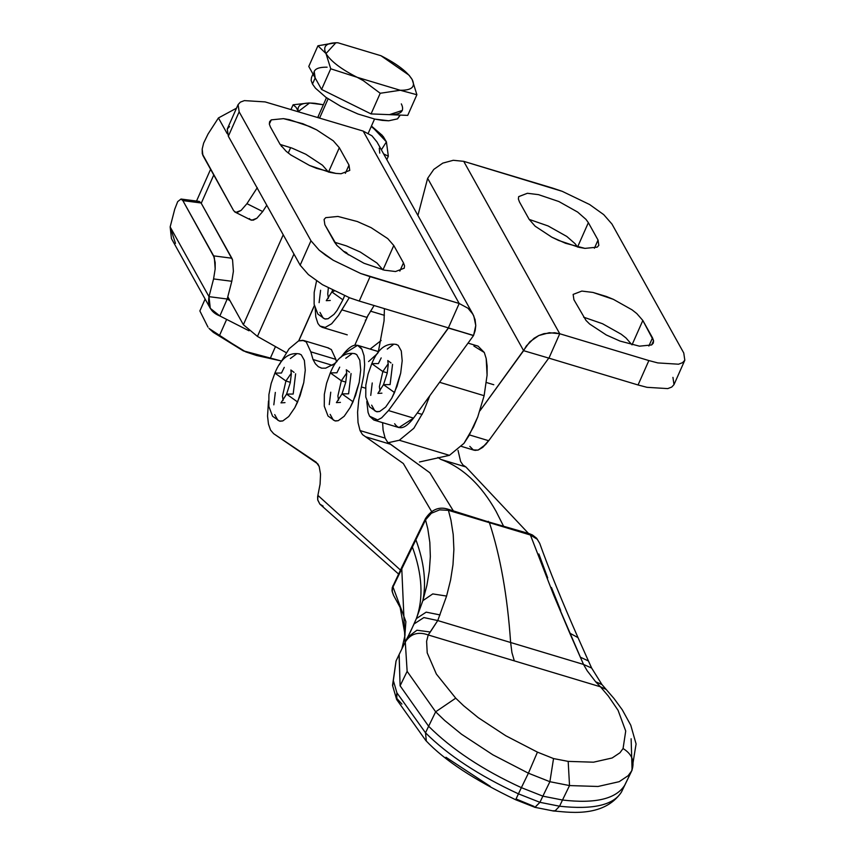 <?xml version="1.0" encoding="UTF-8"?>
<svg xmlns="http://www.w3.org/2000/svg" width="855" height="855" viewBox="0 0 855 855"><rect width="100%" height="100%" fill="white"/><g stroke="black" fill="none" stroke-linecap="round" stroke-linejoin="round"><path stroke-width="1.28" d="M552.843 188.164L562.248 191.338L589.619 204.527L603.726 214.637L611.945 224.031L603.726 214.637L589.619 204.527L562.248 191.338L463.72 161.339L552.843 188.164M683.754 352.976L684.812 360.222L682.557 362.67L678.549 364.209L657.805 362.915L648.87 360.564L638.054 384.974L646.989 387.315L667.734 388.608L671.741 387.069L673.997 384.622L671.741 387.069L667.734 388.608L646.989 387.315L638.054 384.974L648.87 360.564L657.805 362.915L678.549 364.209L682.557 362.67L684.812 360.222L683.754 352.976L611.945 224.031L683.754 352.976M518.675 196.618L527.375 193.283L538.479 194.641L558.892 201.545L577.627 212.061L585.964 219.361L588.358 222.663L598.04 240.052L598.821 245.364L597.164 247.159L584.97 248.378L565.572 243.29L551.817 237.166L535.145 226.201L529.127 219.308L519.445 201.919L518.376 199.012L518.675 196.618L518.376 199.012L519.445 201.919L529.127 219.308L535.145 226.201L551.817 237.166L558.604 240.437L579.017 247.33L584.97 248.378L597.164 247.159L598.821 245.364L598.04 240.052L594.417 248.239L598.04 240.052L588.358 222.663L577.553 247.063L588.358 222.663L585.964 219.361L577.627 212.061L558.892 201.545L538.479 194.641L527.375 193.283L518.643 196.671M529.17 219.393L548.076 225.944L566.812 236.461L575.159 243.761L577.553 247.063L575.159 243.761L566.812 236.461L548.076 225.944L529.17 219.393M642.832 320.465L632.016 344.864L642.832 320.465L636.804 313.571L632.091 309.863L613.356 299.336L592.942 292.431L581.838 291.074L573.139 294.409L573.908 299.72L585.985 320.411L589.608 323.992L606.291 334.968L620.035 341.081L639.433 346.168L651.638 344.95L653.295 343.144L653.583 340.76L642.832 320.465L652.515 337.843L648.881 346.04L652.515 337.843L653.583 340.76L651.638 344.95L639.433 346.168L620.035 341.081L606.291 334.968L589.608 323.992L585.985 320.411L573.908 299.72L573.139 294.409L581.838 291.074L592.942 292.431L606.387 296.482L613.356 299.336L632.091 309.863L636.804 313.571L642.832 320.465M583.634 317.184L602.54 323.735L621.275 334.262L625.999 337.971L632.016 344.864L625.999 337.971L621.275 334.262L602.54 323.735L583.634 317.184M559.747 333.749L648.87 360.564L559.747 333.749L548.931 358.149L638.054 384.974L548.931 358.149L559.747 333.749L549.305 332.702L538.8 335.534L534.033 338.281L526.338 345.944L523.623 350.678L548.931 358.149L523.623 350.678L479.933 410.806L529.822 341.797L538.8 335.534L543.962 333.653L554.639 332.734L559.747 333.749L463.72 161.339L559.747 333.749M469.406 434.917L488.729 440.731L548.686 358.213L488.729 440.731L469.406 434.917M427.639 178.332L433.806 169.386L442.783 163.123L453.289 160.291L463.72 161.339L453.289 160.291L442.783 163.123L433.806 169.386L427.639 178.332L523.623 350.678L427.639 178.332L417.913 215.449L427.639 178.332M672.938 377.376L673.997 384.622M473.317 449.912L477.892 450.115L483.171 446.973L488.729 440.731L483.171 446.973L477.892 450.115L473.317 449.912L469.812 446.363M378.166 352.645L384.055 320.882L384.408 308.634L384.055 320.882L378.166 352.645M472.965 314.298L376.937 141.887L371.957 135.817L363.161 131.072L459.188 303.482L467.974 308.228L472.965 314.298L475.081 319.652L475.765 325.531L475.188 330.543L473.499 335.588L448.341 327.871L473.585 335.47L448.458 328.074L473.585 335.47L475.765 325.531L473.798 315.965L471.329 311.786L467.974 308.228L459.188 303.482L448.373 327.882L359.25 301.056L448.373 327.882L459.188 303.482L370.065 276.657L359.25 301.056L349.845 297.882L322.474 284.694L308.366 274.573L300.158 265.178L228.338 136.234L300.158 265.178L310.974 240.779L239.154 111.834L228.338 136.234L227.291 128.998L228.338 136.234L239.154 111.834L238.107 104.599L240.351 102.14L244.359 100.612L265.103 101.905L363.161 131.072L265.103 101.905L244.359 100.612L240.351 102.14L238.107 104.599L239.154 111.834L310.974 240.779L300.158 265.178L308.366 274.573L322.474 284.694L349.845 297.882L359.25 301.056L370.065 276.657L360.66 273.482L333.29 260.283L319.182 250.173L310.974 240.779L319.182 250.173L325.616 255.239L333.29 260.283L360.66 273.482L459.188 303.482L363.161 131.072L371.957 135.817L376.991 141.983M270.404 126.968L280.087 144.356L286.104 151.239L290.818 154.958L309.553 165.475L329.966 172.379L335.93 173.415L341.07 173.736L349.77 170.401L349 165.09L345.367 173.287L349 165.09L339.317 147.712L328.502 172.112L339.317 147.712L333.3 140.819L316.628 129.853L302.873 123.729L283.475 118.642L271.281 119.86L269.624 121.667L269.325 124.061L270.404 126.968L269.325 124.061L271.281 119.86L283.475 118.642L289.428 119.679L309.841 126.583L316.628 129.853L333.3 140.819L339.317 147.712L349 165.09L349.77 170.401L341.07 173.736L335.93 173.415L316.521 168.328L309.553 165.475L290.818 154.958L286.104 151.239L280.087 144.356L270.404 126.968M280.13 144.431L292.068 148.129L305.812 154.253L322.485 165.218L328.502 172.112L322.485 165.218L305.812 154.253L292.068 148.129L280.13 144.431M404.233 268.203L395.534 271.527L384.429 270.169L364.016 263.276L345.281 252.749L336.945 245.46L334.551 242.147L324.868 224.758L324.088 219.457L325.744 217.651L337.939 216.443L357.337 221.531L371.091 227.644L387.764 238.62L393.781 245.503L382.965 269.902L393.781 245.503L403.464 262.891L399.841 271.078L403.464 262.891L404.533 265.798L404.233 268.203L404.533 265.798L403.464 262.891L393.781 245.503L387.764 238.62L371.091 227.644L357.337 221.531L337.939 216.443L325.744 217.651L324.088 219.457L324.868 224.758L336.945 245.46L345.281 252.749L364.016 263.276L384.429 270.169L395.534 271.527L404.265 268.149M334.594 242.232L346.532 245.93L360.276 252.043L376.948 263.019L382.965 269.902L376.948 263.019L360.276 252.043L346.532 245.93L334.594 242.232M317.932 323.468L315.784 316.863L315.153 307.747L315.784 316.863L317.932 323.468L319.941 326.033L317.932 323.468M349.278 297.668L341.808 309.831L366.87 317.376L374.105 305.524L366.87 317.376L341.808 309.831L338.505 315.431L331.676 323.735L325.231 327.412L322.25 327.315L319.941 326.033L325.231 327.412L331.676 323.735L338.505 315.431L349.278 297.668M227.291 128.998L229.535 126.54M379.278 148.193L379.748 153.12M448.448 328.042L388.491 410.56L448.373 327.882M373.838 420.029L398.9 427.575L413.553 418.106L388.491 410.56L381.651 417.828L377.643 419.944L373.838 420.029L369.574 416.193L368.077 412.473L369.574 416.193L377.643 419.944L381.651 417.828L388.491 410.56L413.553 418.106L473.499 335.588L413.553 418.106C405.42 428.633 399.114 430.514 394.636 423.738M368.077 412.473L366.784 401.508L368.077 412.473M473.873 346.051L484.293 352.484L486.185 358.523L487.126 366.186L487.083 375.163L484.122 395.694L477.731 416.994L473.542 426.902L463.976 443.35L449.431 455.341L399.306 440.25L449.431 455.341L419.474 461.989L449.431 455.341L463.976 443.35L468.903 435.804L477.731 416.994L484.122 395.694L439.566 382.292L484.122 395.694L487.083 375.163L486.185 358.523L484.293 352.484L478.073 346.136L468.038 343.122M399.306 440.25L388.138 442.73L399.306 440.25L413.852 428.27L399.306 440.25M429.809 395.726L423.428 411.811L413.852 428.27L423.428 411.811L429.809 395.726M370.14 349.086L381.148 340.493L370.14 349.086M440.827 459.413C462.683 467.439 481.087 484.732 496.039 511.29C481.087 484.732 462.683 467.439 440.827 459.413L465.89 466.958L440.827 459.413L437.899 457.457L440.827 459.413M365.641 436.787L390.703 444.333L387.55 442.131L385.103 438.113L360.041 430.567L362.488 434.586L403.325 463.517L432.277 512.669L403.325 463.517L362.488 434.586L360.041 430.567L385.103 438.113L383.093 430.14L382.602 422.669L383.093 430.14L385.103 438.113L387.55 442.131L429.841 472.762L453.289 510.798L429.841 472.762L390.703 444.333L365.641 436.787M332.264 365.299L313.016 359.506L315.399 363.792L318.338 366.699L321.779 368.174L325.637 368.184L334.273 363.835L337.009 361.451L334.273 363.835L325.637 368.184L321.779 368.174L318.338 366.699L315.399 363.792L313.016 359.506L332.264 365.299M320.978 367.971L321.779 368.174M340.675 357.561L343.507 354.034L357.604 345.313L361.932 349.268L364.027 355.776L364.647 364.7L363.76 375.366L361.419 386.952L365.534 388.191L361.419 386.952L358.747 400.022L357.582 412.185L358.031 422.594L360.041 430.567L358.031 422.594L357.582 412.185L358.747 400.022L363.76 375.366L364.647 364.7L364.027 355.776L361.932 349.268C357.614 342.502 351.469 344.095 343.507 354.034L340.675 357.561M335.865 359.367L331.345 349.535L327.786 347.846L331.345 349.535L335.865 359.367L310.803 351.822L335.865 359.367L336.432 361.986L335.865 359.367M302.723 340.311L306.282 342L302.723 340.311L298.534 340.921L289.065 348.797L279.681 364.123L289.065 348.797L298.534 340.921L303.675 340.514L328.748 348.06M306.282 342L310.803 351.822L313.016 359.506L310.803 351.822L306.282 342M323.126 506.107L319.877 504.14L317.707 499.801L317.622 496.744L320.08 484.122L320.529 474.13L319.193 466.552L316.211 462.234L273.632 433.677L317.889 463.944L319.193 466.552L320.529 474.13L320.08 484.122L317.889 495.376L400.461 570.071L317.889 495.376L317.75 500.057L319.877 504.14L398.558 574.015M273.632 433.677L270.533 430.054L268.47 424.112L267.551 416.182L268.491 400.995L267.551 416.182L268.47 424.112L270.533 430.054L273.632 433.677M368.569 361.579L377.589 353.414M279.681 364.123L279.425 364.658M465.89 466.958L462.961 465.002L460.621 461.497L458.013 450.329L460.621 461.497L462.961 465.002L465.89 466.958L528.476 533.424M503.413 525.889L496.039 511.29M201.246 203.255L213.761 174.986L201.246 203.255M243.376 324.718L227.804 296.749L243.376 324.718L283.229 234.783L243.376 324.718L257.441 336.41L243.376 324.718M257.441 336.41L293.949 254.031L257.441 336.41L286.201 352.655L257.441 336.41M298.694 340.856L314.33 305.566L298.694 340.856M384.387 315.324L370.439 311.135L384.387 315.324M368.302 314.768L354.825 345.163L368.302 314.768M298.844 340.803L314.373 305.759L298.844 340.803M427.532 398.868L428.612 399.189L427.532 398.868M382.837 371.54L387.272 372.876L382.837 371.54L379.385 386.695L380.026 390.992L379.385 386.695L382.837 371.54L388.223 363.728L382.837 371.54L371.797 363.653L382.837 371.54M391.013 362.958L387.785 360.532L388.234 364.7L387.187 373.24L383.5 384.665L394.54 392.552L383.5 384.665L390.094 384.579L392.552 364.337M394.54 392.552L400.685 373.165L402.192 360.757L401.294 350.978L398.152 345.324L395.865 344.341L398.152 345.324L401.294 350.978L402.192 360.757L400.685 373.165L397.019 386.321L391.74 398.227L394.54 392.552M396.57 344.49C386.011 342.524 377.76 348.904 371.797 363.653L378.402 363.578L381.191 357.903M371.797 363.653L368.077 374.03L365.822 385.145L365.769 397.009L369.499 406.798L376.36 411.64L379.706 411.469L385.669 407.055L391.74 398.227L385.669 407.055L379.706 411.469L377.066 411.789L374.789 410.806L371.636 405.152M370.749 395.373L372.246 382.965M387.262 349.075L393.225 344.651M489.562 439.555L482.562 447.486L478.266 449.997L474.963 450.393L478.266 449.997L485.715 444.472L489.562 439.555M341.348 380.764L345.783 382.1L341.348 380.764L337.896 395.908L338.537 400.204L337.896 395.908L341.348 380.764L346.735 372.951L341.348 380.764L330.308 372.876L341.348 380.764M349.524 372.171L346.296 369.755L346.745 373.913L345.698 382.452L342.011 393.877L353.051 401.775L342.011 393.877L348.605 393.802L351.063 373.56M353.051 401.775L359.196 382.388L360.703 369.969L359.805 360.19L356.663 354.536L354.376 353.553L356.663 354.536L359.805 360.19L360.703 369.969L359.196 382.388L355.53 395.544L350.251 407.44L353.051 401.775M355.082 353.714C344.522 351.736 336.272 358.127 330.308 372.876L336.913 372.791L339.702 367.126M334.861 420.852L338.217 420.692L344.18 416.278L350.251 407.44L344.18 416.278L338.217 420.692L335.577 421.002L333.29 420.019L330.148 414.376M329.261 404.597L330.757 392.178M345.773 358.288L351.736 353.874M285.912 380.999L290.347 382.335L285.912 380.999L282.46 396.143L283.101 400.439L282.46 396.143L285.912 380.999L291.309 373.186L285.912 380.999L274.882 373.111L285.912 380.999M294.088 372.406L290.871 369.991L291.32 374.148L290.273 382.687L286.585 394.112L297.615 402.01L286.585 394.112L293.18 394.037L295.627 373.795M297.615 402.01L303.76 382.623L305.267 370.204L304.38 360.425L301.227 354.772L298.94 353.799L301.227 354.772L304.38 360.425L305.267 370.204L303.76 382.623L300.094 395.78L294.825 407.675L297.615 402.01M299.645 353.949C289.097 351.971 280.835 358.363 274.882 373.111L281.477 373.026L284.266 367.361M274.882 373.111L271.163 383.489L268.908 394.604L268.844 406.467L272.585 416.246L279.446 421.088L282.791 420.927L288.744 416.513L294.825 407.675L288.744 416.513L282.791 420.927L280.141 421.237L277.864 420.265L274.712 414.611M273.824 404.832L275.331 392.413M290.347 358.523L296.3 354.109M328.331 288.06L327.743 293.97L328.384 298.267L327.743 293.97L328.331 288.06M332.563 290.283L331.858 291.94L342.898 299.827L344.565 295.798L342.898 299.827L331.858 291.94L334.166 291.085M348.338 254.833L346.51 252.599L344.223 251.616L346.51 252.599L348.338 254.833M316.564 280.878L314.18 292.421L314.127 304.284L317.857 314.074L324.718 318.915L328.074 318.744L334.027 314.33L337.105 310.397L342.898 299.827L337.105 310.397L334.027 314.33L328.074 318.744L325.424 319.065L323.147 318.081L319.994 312.428M319.107 302.649L320.604 290.24M336.036 42.75L317.932 45.796L308.773 66.455L315.174 77.955L312.481 84.057L315.463 88.193L325.894 97.31L340.846 106.383L358.031 114.025L374.832 119.091L388.704 120.79L397.532 118.866L400.268 115.083M402.331 110.445L389.399 114.656L407.728 115.382L416.887 94.734L412.142 79.483C407.375 71.799 396.987 63.879 380.999 55.746L337.917 42.782C326.364 42.622 322.388 46.213 325.99 53.555C330.757 61.239 341.145 69.148 357.134 77.292L400.215 90.256C411.768 90.406 415.744 86.815 412.142 79.483C415.744 86.815 411.768 90.406 400.215 90.256L357.134 77.292C341.145 69.148 330.757 61.239 325.99 53.555L330.735 68.795L357.134 77.292L363.322 80.659L380.219 93.27L400.215 90.256L416.887 94.734L407.728 115.382L371.059 113.918L389.399 114.656C400.952 114.805 404.928 111.225 401.326 103.883M328.106 98.849L319.642 117.969L328.106 98.849M337.917 42.782L380.999 55.746L408.957 75.122L412.142 79.483L409.321 75.55L412.142 79.483L416.887 94.734L400.215 90.256L380.219 93.27L371.059 113.918L380.219 93.27L363.322 80.659L357.134 77.292L330.735 68.795L321.587 89.454L371.059 113.918L321.587 89.454L330.735 68.795L325.99 53.555L335.897 42.75L337.928 42.782M327.112 67.182C315.559 67.032 311.573 70.612 315.174 77.955L321.587 89.454L308.773 66.455L317.932 45.796L325.99 53.555L317.932 45.796L335.085 42.761M382.249 56.377L380.999 55.746L382.249 56.377M400.001 115.072L397.532 118.866L388.704 120.79L382.281 120.384L374.832 119.091L358.031 114.025L340.846 106.383L325.894 97.31L315.463 88.193L312.481 84.057L311.135 80.413L311.509 77.42L311.135 80.413L312.481 84.057L315.174 77.955L314.18 71.392M311.509 77.42L313.005 74.043M213.643 255.869L215.193 262.56L215.171 268.919L213.579 278.933L231.801 281.284L233.394 271.281L232.56 259.941L231.855 258.221L213.643 255.869L231.855 258.221L201.085 202.977L199.226 201.406L201.085 202.977L182.863 200.615L201.085 202.977L232.56 259.941L233.394 271.281L231.801 281.284L213.579 278.933L208.994 296.653L227.216 299.015L231.801 281.284L227.216 299.015L208.994 296.653L213.579 278.933L215.171 268.919L214.349 257.579L182.863 200.615L213.643 255.869M174.741 209.186L177.69 201.62L181.014 199.044L182.863 200.615L181.014 199.044L177.69 201.62L174.741 209.186L170.156 226.917L174.741 209.186M175.478 243.354L170.156 226.917L208.994 296.653C207.359 306.047 210.993 312.481 219.874 315.965L227.216 299.015L219.874 315.965L249.029 330.8L219.874 315.965L210.287 308.334L208.994 296.653L170.156 226.917L171.449 238.588M230.006 300.704L227.216 299.004L230.006 300.704M202.881 155.45L202.197 149.016L203.64 143.084L208.086 133.936L218.442 117.947L208.086 133.936L203.64 143.084L202.197 149.016L202.272 153.761L233.65 210.704L202.881 155.45M249.425 218.57L250.387 219.714L253.23 220.195L256.885 218.249L262.699 211.548L246.935 203.672L241.121 210.383L237.455 212.318L235.905 212.382L233.65 210.704L235.905 212.382L234.623 211.837M235.905 212.382L241.121 210.383L246.935 203.672L257.28 187.683L246.935 203.672L262.699 211.548L266.781 205.253L262.699 211.548L256.885 218.249L251.669 220.259M227.227 133.711L218.442 117.947L236.514 108.179L218.442 117.947L227.227 133.711M207.968 327.112L199.867 310.942L207.968 327.112M209.496 328.908L213.344 332.381L219.382 335.78L226.532 319.663L219.382 335.78L245.78 351.897L256.5 355.477L281.263 360.97L243.173 350.796L209.186 328.566L243.173 350.796L281.252 360.981L256.5 355.477L243.173 350.796L213.344 332.381L208.973 328.331M270.287 358.309L275.47 346.596L270.287 358.309M205.125 299.068L199.867 310.942L205.125 299.068M318.541 115.735L318.124 117.509L318.541 115.735M381.373 149.839L386.417 141.877L371.444 126.059L382.26 135.368L386.417 141.877L381.373 149.839M298.288 111.545L309.563 102.985L323.361 104.748L314.993 103.316C302.146 102.151 296.589 104.93 298.32 111.631L298.139 111.107L298.32 111.631M383.243 136.522L386.417 141.877L388.33 156.209L386.813 159.618L388.33 156.209L383.649 153.932L388.33 156.209L386.417 141.877L382.26 135.368M381.191 135.037L371.273 126.444L381.191 135.037M296.065 107.292L298.139 111.107L296.065 107.292L293.094 104.791L296.065 107.292M308.89 102.995L293.094 104.791L308.89 102.995M291.063 109.365L293.094 104.791L291.063 109.365M280.878 144.623L281.519 146.494L280.878 144.623M288.242 153.024L290.647 147.616L288.242 153.024M407.557 637.36L399.146 654.47L400.108 685.806L407.14 671.357L405.291 642.03C410.571 633.726 418.213 631.364 428.216 634.955C418.213 631.364 410.571 633.726 405.291 642.03L406.221 639.935L405.291 642.03L407.14 671.346L400.108 685.806L428.622 726.269L435.655 711.82L407.14 671.357L435.655 711.82L455.726 698.172L463.56 705.685L478.276 717.687L505.871 735.802L537.442 752.133L553.538 758.567L549.893 781.705L569.526 785.574L568.18 761.388L553.538 758.567L568.18 761.388L569.526 785.574L549.893 781.705L542.861 796.155L562.494 800.024L569.526 785.574L598.03 786.472L619.18 781.684L628.126 775.709L631.717 770.836L636.088 743.936L630.766 725.222L622.29 709.821L614.04 698.556L601.792 684.374L595.646 681.777L587.161 670.737L583.516 664.431L553.677 595.08L530.41 535.016L489.413 522.672C500.389 556.156 507.453 596.095 510.627 642.5L583.516 664.431L510.627 642.5L511.931 652.611L514.325 660.872L600.424 686.789L595.646 681.777L600.424 686.789L606.195 689.429L600.424 686.789L608.29 695.991L618.069 710.313L625.721 731.036L623.071 748.531C632.112 754.131 634.987 761.559 631.717 770.836C634.987 761.559 632.112 754.131 623.071 748.531L619.961 752.763L612.148 757.979L593.52 762.19L568.18 761.388L593.52 762.19L612.148 757.979L619.961 752.763L623.071 748.531L625.721 731.036L618.069 710.313L608.29 695.991L600.424 686.789L514.325 660.872L511.931 652.611L510.627 642.5C507.453 596.095 500.389 556.156 489.413 522.672L530.41 535.016L529.298 533.67L537.271 539.259L539.719 543.374L537.271 539.259L530.41 535.016L553.677 595.08L569.761 633.138L578.023 637.638L569.761 633.138L583.516 664.431L587.161 670.737L595.646 681.777L601.984 684.62L591.649 668.054L583.516 664.431L591.649 668.054L588.443 660.99L580.278 657.142L588.443 660.979L578.044 637.702C561.853 600.958 549.07 569.505 539.708 543.342L536.63 538.244L532.473 534.995L529.298 533.67L448.426 510.339L450.97 520.203L453.214 534.535L453.887 549.487L452.979 564.77L450.574 580.075L446.588 596.063L437.749 620.559L510.627 642.5L437.749 620.559L428.216 634.955L514.325 660.872L428.216 634.955L426.602 641.314L427.211 652.867L436.371 674.05L455.726 698.172L436.371 674.05L427.211 652.867L426.602 641.314L428.216 634.955L430.289 632.005L416.941 630.221L407.643 637.221L416.941 630.221L430.289 632.005L437.749 620.559L423.877 617.567L414.087 623.936L408.07 636.473M631.118 738.773L632.091 770.099L624.684 785.285L631.717 770.836L628.126 775.709L619.18 781.684L598.03 786.472L569.526 785.574L562.494 800.024C595.283 803.85 616.017 798.944 624.684 785.285L621.574 791.816C613.73 805.089 593.049 809.888 559.555 806.212L539.922 802.321L542.861 796.155L539.922 802.321L559.555 806.212L562.494 800.024L542.861 796.155L549.893 781.705L553.538 758.567L537.442 752.133L528.401 773.198L549.893 781.705L528.401 773.198L521.368 787.647L542.861 796.155L521.368 787.647L518.419 793.835L539.922 802.321L534.931 807.409M487.179 521.497L447.315 509.003L448.426 510.339L476.823 518.889L489.413 522.672L488.312 521.336M538.864 553.987L547.702 577.873M551.443 587.492L560.698 610.534M624.684 785.285C616.017 798.944 595.283 803.85 562.494 800.024L559.555 806.212L555.216 810.743L559.555 806.212C593.049 809.888 613.73 805.089 621.574 791.816L632.091 770.099M555.216 810.743L552.341 810.818L555.216 810.743M622.472 789.935L621.574 791.816M425.598 518.354L425.544 519.883L431.348 513.278L425.544 519.883L425.598 518.354M410.496 631.717L416.364 618.592C423.663 598.083 422.327 574.207 412.356 546.986C422.327 574.207 423.663 598.083 416.364 618.592L422.851 600.659C426.495 582.586 424.166 562.28 415.883 539.74C424.166 562.28 426.495 582.586 422.851 600.659L416.364 618.592L426.185 612.148L440.047 614.937L426.185 612.148L416.364 618.592L414.087 623.936L423.877 617.567L437.749 620.559L446.588 596.063L432.758 593.915L422.851 600.659L426.859 585.493L429.317 570.99L430.343 556.52L429.83 542.391L427.81 528.86L425.544 519.883L392.99 586.979L392.937 585.654L392.99 586.979L401.775 568.746L401.732 567.41L401.775 568.746L412.356 546.986L412.324 545.64L412.356 546.986L415.883 539.74L415.851 538.394L415.883 539.74L425.544 519.883L427.81 528.86L429.83 542.391L430.343 556.52L429.317 570.99L426.859 585.493L422.851 600.659L432.758 593.915L446.588 596.063L450.574 580.075L452.979 564.77L453.887 549.487L453.214 534.535L450.97 520.203L448.426 510.339L439.609 509.858L448.426 510.339L447.325 508.992C438.775 506.502 431.508 509.666 425.534 518.493L401.765 567.357M392.285 591.842L392.402 588.828L392.285 591.842L393.492 595.187M439.609 509.858L431.348 513.278M528.401 773.198L537.442 752.133L505.871 735.802L478.276 717.687L463.56 705.685L455.726 698.172L435.655 711.82L444.675 720.487L461.55 734.242L492.875 754.826L528.401 773.198L492.875 754.826L461.55 734.242L444.675 720.487L435.655 711.82L428.622 726.269C452.145 749.621 483.064 770.077 521.368 787.647L528.401 773.198M401.775 568.746L405.035 642.361L401.775 568.746M406.221 639.935L407.258 637.948M392.99 586.979L405.879 621.67L404.501 640.534L405.879 621.67L392.99 586.979L392.402 588.828M534.856 807.377L539.922 802.321L518.419 793.835L515.939 799.211L521.368 787.647C483.064 770.077 452.145 749.621 428.622 726.269L400.108 685.806L399.071 654.631L396.079 660.926L393.343 680.569L396.902 692.817L425.512 732.81L428.622 726.269L425.512 732.81L426.335 741.082L425.512 732.81C447.967 755.2 478.928 775.538 518.419 793.835C478.928 775.538 447.967 755.2 425.512 732.81L396.902 692.817L393.343 680.569L392.734 685.667M393.343 680.569L396.068 660.926M516.014 798.944L534.033 806.393M401.914 704.082L396.26 697.787L396.902 692.817L396.773 699.454M490.246 786.365L445.957 757.263M684.844 360.147L674.029 384.547M474.076 450.2L461.55 446.428M238.064 104.673L227.248 129.073M322.196 327.305L347.258 334.85M357.604 345.313L378.466 351.597M196.532 201.053L210.597 169.301M486.42 382.516L493.784 384.739M381.918 393.172L377.889 393.407L383.5 384.665M422.156 414.429L417.283 412.965M340.429 402.384L336.4 402.63L342.011 393.877M330.308 372.876L326.589 383.254L324.334 394.369L324.28 406.232L328.01 416.011L334.871 420.852M285.004 402.63L280.974 402.865L286.585 394.112M343.496 251.423L344.928 251.765M330.276 300.447L326.257 300.682L331.858 291.94M365.844 320.304L365.309 320.144M368.259 133.23L374.554 119.027M409.588 75.838L408.957 75.122M326.482 97.716L317.761 117.402M199.247 201.406L181.025 199.044M210.383 308.495L171.545 238.759M250.836 219.992L235.072 212.115M309.2 102.995L308.484 102.995M553.217 810.989C564.663 811.448 603.01 819.314 621.446 792.072M553.025 810.903L534.941 807.334M621.435 792.104L622.023 790.918M393.567 595.315L392.018 590.848L392.263 587.556L401.754 567.389M410.55 631.621L407.643 637.221M401.871 648.87L405.067 634.944L400.161 607.467L393.482 595.187M425.929 740.665C444.536 760.373 474.45 780.07 515.661 799.746L534.877 807.312M396.485 698.963L392.616 685.721M396.581 699.411L425.95 740.729M392.541 685.293L396.047 660.979"/></g></svg>
